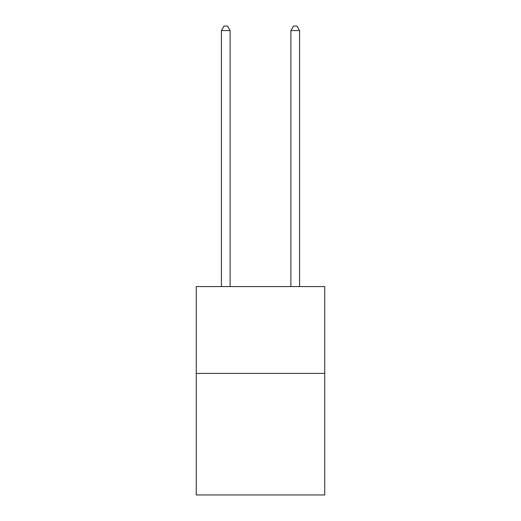 <?xml version="1.0" encoding="UTF-8"?>
<svg xmlns="http://www.w3.org/2000/svg" width="521" height="521" viewBox="0 0 521 521"><rect width="100%" height="100%" fill="white"/><g stroke="black" fill="none" stroke-linecap="round" stroke-linejoin="round"><path stroke-width="0.78" d="M324.746 373.401L324.746 494.95L196.254 494.95L196.254 286.583L324.746 286.583L324.746 373.401L196.254 373.401M299.568 286.583L299.568 30.563L290.887 30.563L290.887 286.583M290.887 30.563L293.492 26.05L296.963 26.05L299.568 30.563M230.113 286.583L230.113 30.563L221.432 30.563L221.432 286.583M221.432 30.563L224.037 26.05L227.508 26.05L230.113 30.563"/></g></svg>
